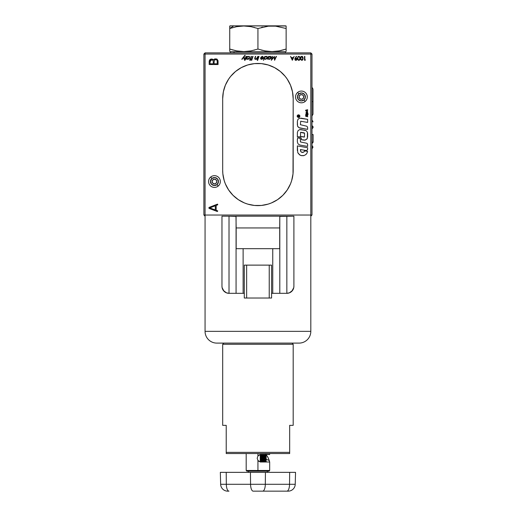 <?xml version="1.0" encoding="UTF-8"?>
<svg xmlns="http://www.w3.org/2000/svg" width="517" height="517" viewBox="0 0 517 517"><rect width="100%" height="100%" fill="white"/><g stroke="black" fill="none" stroke-linecap="round" stroke-linejoin="round"><path stroke-width="0.78" d="M205.062 52.876L310.814 52.876L310.814 54.052L311.984 54.052L310.814 52.876L310.814 54.052L311.984 54.052L311.984 215.027L310.814 215.027L310.814 216.203L311.984 215.027L310.814 215.027L310.814 216.203L311.984 215.027L311.984 54.052L310.814 52.876L205.062 52.876L203.885 54.052L205.062 54.052L205.062 52.876L203.885 54.052L205.062 54.052L205.062 52.876M203.885 215.027L205.062 216.203L205.062 215.027L203.885 215.027L205.062 216.203L205.062 215.027L203.885 215.027L203.885 54.052L203.885 215.027M286.134 26.154L286.134 27.588M286.134 25.986L233.716 25.85L229.735 28.5L236.702 26.664L243.811 25.986L250.952 26.658L257.938 28.5L268.446 26.16L275.593 26.154L286.134 28.5L286.134 26.16M257.938 28.5L257.938 49.05L250.971 50.886L243.862 51.564L236.715 50.892L229.735 49.05L229.735 28.5L236.702 26.664L243.811 25.986L250.952 26.658L257.938 28.5L268.446 26.16L275.593 26.154L286.134 28.5L286.134 49.05L279.135 50.892L272.032 51.564L264.878 50.879L257.938 49.05L257.938 28.5M286.134 51.39L286.134 26.664M261.395 50.091L262.377 50.343M264.891 50.886L272.026 51.564M275.593 51.396L277.551 51.157M279.141 50.892L281.868 50.298M282.663 50.091L286.134 49.05M273.907 26.031L272.065 25.986M269.809 26.05L268.472 26.154M261.408 27.459L262.623 27.149M229.735 26.16L229.735 49.05L233.199 50.091M234.679 50.459L236.696 50.886M239.655 51.332L240.256 51.39M241.814 51.513L243.843 51.564M245.523 51.526L247.417 51.396M249.847 51.08L250.958 50.892M254.086 50.194L254.467 50.091M229.735 49.05L229.735 51.396M230.026 25.85L285.668 25.85M229.735 27.459L229.735 28.5L233.716 25.85L229.968 25.85L229.735 27.459M236.301 26.742L235.526 26.903M241.155 26.083L240.618 26.121M254.461 27.459L253.95 27.323M269.848 26.05L268.543 26.147M273.506 26.012L272.116 25.986M285.546 52.876L285.546 51.7L234.02 51.7L234.02 52.876L234.02 51.7L230.323 51.7L230.323 52.876M212.959 179.729A2.352 2.352 0 0 0 212.649 183.037A2.352 2.352 0 0 0 215.957 183.348A2.352 2.352 0 0 1 212.649 183.037A2.352 2.352 0 0 1 212.959 179.729L212.119 181.318L212.649 183.037L214.245 183.878L215.957 183.348L216.804 181.758L216.268 180.039L214.678 179.199L212.959 179.729A2.352 2.352 0 0 1 216.268 180.039A2.352 2.352 0 0 1 215.957 183.348A2.352 2.352 0 0 0 216.268 180.039A2.352 2.352 0 0 0 212.959 179.729M218.206 186.062A5.874 5.874 0 0 0 218.982 177.79A5.874 5.874 0 0 0 210.71 177.014L211.912 178.462A3.994 3.994 0 0 1 217.534 178.985A3.994 3.994 0 0 1 217.011 184.614L218.206 186.062L217.011 184.614A3.994 3.994 0 0 1 211.382 184.084A3.994 3.994 0 0 1 211.912 178.462L210.71 177.014A5.874 5.874 0 0 0 209.934 185.286A5.874 5.874 0 0 0 218.206 186.062M217.011 184.614L214.09 185.513L211.382 184.084L210.484 181.163L211.912 178.462L214.833 177.557L217.534 178.985L218.439 181.913L217.011 184.614M216.287 183.018L216.539 182.637M216.707 180.847L216.526 180.42M215.944 179.716L215.557 179.457M213.767 179.289L213.347 179.47M212.636 180.058L212.384 180.439M212.216 182.23L212.397 182.656M212.978 183.361L213.366 183.613M215.156 183.781L215.576 183.606M299.912 95.128A2.352 2.352 0 0 0 299.601 98.437A2.352 2.352 0 0 0 302.91 98.747A2.352 2.352 0 0 1 299.601 98.437A2.352 2.352 0 0 1 299.912 95.128L299.072 96.718L299.601 98.437L301.191 99.277L302.91 98.747L303.75 97.157L303.221 95.438L301.631 94.598L299.912 95.128A2.352 2.352 0 0 1 303.221 95.438A2.352 2.352 0 0 1 302.91 98.747A2.352 2.352 0 0 0 303.221 95.438A2.352 2.352 0 0 0 299.912 95.128M305.159 101.461A5.874 5.874 0 0 0 305.935 93.189A5.874 5.874 0 0 0 297.663 92.414L298.865 93.861A3.994 3.994 0 0 1 304.487 94.391A3.994 3.994 0 0 1 303.957 100.014L305.159 101.461L303.957 100.014A3.994 3.994 0 0 1 298.335 99.484A3.994 3.994 0 0 1 298.865 93.861L297.663 92.414A5.874 5.874 0 0 0 296.887 100.686A5.874 5.874 0 0 0 305.159 101.461M303.957 100.014L301.036 100.912L298.335 99.484L297.437 96.563L298.865 93.861L301.786 92.963L304.487 94.391L305.385 97.312L303.957 100.014M303.233 98.417L303.492 98.036M303.653 96.246L303.479 95.819M302.891 95.115L302.51 94.857M300.72 94.695L300.293 94.87M299.589 95.458L299.33 95.839M299.169 97.629L299.343 98.056M299.931 98.76L300.312 99.018M302.102 99.18L302.529 99.005M222.142 287.833L221.967 286.276L222.142 287.833L223.363 290.489L226.491 292.861M227.68 293.197L227.247 293.1M288.635 293.1L288.189 293.197M293.734 287.82L293.902 286.276L293.734 287.82L292.512 290.476L289.384 292.855M310.814 331.352L310.814 216.203L310.814 331.352L205.062 331.352L310.814 331.352A11.749 11.749 0 0 1 299.059 343.101A11.749 11.749 0 0 0 310.814 331.352M297.288 343.101L216.81 343.101A11.749 11.749 0 0 1 205.062 331.352L205.062 216.203L205.062 331.352A11.749 11.749 0 0 0 216.81 343.101L299.059 343.101M246.641 298.025L246.641 265.124L244.295 265.124L244.295 298.025L271.58 298.025L271.58 265.124L269.228 265.124L269.228 298.025L269.228 265.124L246.641 265.124L246.641 298.025L271.58 298.025L271.58 265.124L244.295 265.124L244.295 298.025L246.641 298.025M222.103 287.652L224.035 291.265L226.323 292.79L229.018 293.326L229.018 216.203L236.069 216.436L236.069 293.326L229.018 293.326L229.018 216.203L235.972 216.255L236.166 227.952L279.703 227.952L279.703 248.677L272.75 248.677L272.75 293.326L279.8 293.326L279.8 222.827L279.703 248.677L272.75 248.677L272.75 293.326L279.8 293.326L279.8 216.436L293.902 216.203L286.851 216.203L286.851 293.326L289.552 292.79L291.84 291.265L293.766 287.652M293.902 286.276L293.902 216.203L293.902 286.276A7.051 7.051 0 0 1 286.851 293.326L279.8 293.326M298.865 343.101L298.27 343.101M221.967 286.276L221.967 216.203L229.018 216.203L221.967 216.203L221.967 286.276A7.051 7.051 0 0 0 229.018 293.326L235.933 293.326M227.099 293.061L227.726 293.21M236.069 293.326L244.295 293.326L243.119 293.326L243.119 248.677L272.75 248.677L236.166 248.677L236.069 222.827L236.069 293.326L243.119 293.326L243.119 248.677L236.166 248.677L236.166 227.952L279.703 227.952L279.8 216.436L280.208 216.203L235.668 216.203L286.851 216.203L286.851 293.326L279.936 293.326M271.58 293.326L272.75 293.326L271.58 293.326M312.998 127.886L312.998 126.503M312.998 141.193L312.998 142.569M311.984 120.151L312.998 121.941L312.682 120.836M312.998 114.231L312.998 101.636L311.984 101.636L312.998 101.636L312.998 114.231L311.984 116.021M312.998 89.04L312.998 101.636L312.998 89.04L311.984 87.25M297.818 138.239L298.891 137.793L299.97 138.239A1.525 1.525 0 0 0 297.372 139.319A1.525 1.525 0 0 1 298.891 137.793L300.299 138.737L300.506 141.968L306.865 143.274L307.531 144.069L307.628 146.408L299.931 145.051L298.096 143.991L297.372 142.001L297.372 139.319L297.818 138.239L298.891 137.793A1.525 1.525 0 0 1 300.416 139.319L300.299 138.737M306.083 112.428L306.058 113.902L308.171 114.354L307.525 112.59L306.374 112.228L306.058 112.551L306.258 112.254M257.893 63.449A35.253 35.253 0 0 0 254.487 63.617L247.701 64.968L241.316 67.611L235.571 71.449L230.685 76.335L228.624 79.114L225.367 85.208L223.363 91.826L222.685 98.702A35.253 35.253 0 0 1 257.938 63.449A35.253 35.253 0 0 1 293.184 98.702L292.506 91.826L290.502 85.208L287.245 79.114L285.184 76.335L280.298 71.449L274.553 67.611L268.168 64.968L261.389 63.617A35.253 35.253 0 0 0 257.983 63.449M293.184 98.669A35.253 35.253 0 0 0 293.016 95.27M293.016 95.225A35.253 35.253 0 0 0 290.509 85.227M290.496 85.189A35.253 35.253 0 0 0 261.395 63.623M302.548 57.206L302.729 58.318L301.779 56.696L302.451 57.051L302.716 58.001M302.729 58.318L302.271 59.772L301.107 59.578L300.888 57.587L301.779 56.696M301.98 56.721L302.451 57.051M302.342 56.443L301.792 56.301L303.072 58.318L302.574 56.618L301.152 56.495L300.513 57.645L300.713 59.636L301.708 60.334L302.671 59.914L303.001 57.484M250.17 60.347L249.795 60.347L250.163 59.274L249.679 58.957L250.267 58.957L251.139 56.398L251.514 56.398L250.642 58.957L251.146 58.957L250.17 60.347M251.514 56.398L250.642 58.957M251.708 60.289L251.32 60.289L252.645 56.398L253.033 56.398L251.708 60.289M251.32 60.289L252.645 56.398M255.585 59.009L255.055 58.55L255.708 56.398L255.34 56.398L254.668 58.589L255.398 59.352L256.678 58.764L256.503 59.274L256.871 59.274L257.854 56.398L256.574 58.537L255.585 59.009L256.574 58.537M255.204 59.332L254.836 57.878L255.01 59.274M259.011 56.398L258.035 59.274L257.66 59.274L258.636 56.398L259.011 56.398L258.035 59.274L257.66 59.274M263.618 57.833L261.99 59.313L260.6 58.673L260.658 57.807L263.243 57.807L262.849 56.708L260.969 57.193L262.151 56.385L262.636 56.327L263.618 57.833M260.626 57.93L263.243 57.807L263.315 57.413M260.956 58.13L261.576 58.983L263.101 58.13L260.956 58.13L262.985 58.298M261.686 56.941L262.552 56.663L261.356 57.219M262.119 56.734L262.442 56.67M269.661 56.689L270.527 56.909L270.688 57.736L269.919 56.663L270.656 57.833L269.124 58.996L268.413 58.634L268.381 57.82L269.919 56.663L268.426 57.704L270.036 56.67M270.481 58.699L271.031 57.846L269.027 59.352L269.661 59.229M270.249 58.899L271.07 57.717L270.895 56.676L269.88 56.334L268.724 56.896L268.885 56.398L268.523 56.398L267.548 59.274L268.09 58.751L268.879 59.345L270.249 58.893M267.548 59.274L268.523 56.398M300.7 121.236L307.628 122.426L307.628 119.33L299.627 118.212L297.999 119.298L297.372 121.152L297.553 126.058L298.891 127.654L307.628 129.379L299.886 128.016L307.628 129.379L307.531 127.046L306.865 126.245L300.416 124.7L300.7 121.236L307.628 122.426M297.372 121.152L297.372 125.017L297.372 121.152M307.628 149.135L307.628 147.72L297.372 145.91L297.727 152.489L299.459 154.757L301.185 155.591L304.035 155.546L305.728 154.654L306.982 153.206L307.628 151.403L304.591 150.867L303.757 152.127L302.296 152.502L300.952 151.811L300.416 149.536L306.284 150.537L307.124 150.214L307.628 149.135M297.372 145.91L297.372 150.609M290.509 183.845A35.253 35.253 0 0 0 293.016 173.854L293.184 98.702L293.184 170.377A35.253 35.253 0 0 1 257.938 205.624A35.253 35.253 0 0 1 222.685 170.377L222.853 173.828A35.253 35.253 0 0 0 225.36 183.845M254.474 63.623A35.253 35.253 0 0 0 225.38 85.189M225.36 85.227A35.253 35.253 0 0 0 222.859 95.225M222.853 95.27A35.253 35.253 0 0 0 222.685 98.669M222.685 98.702L222.685 170.377L222.685 98.702M222.685 170.41A35.253 35.253 0 0 0 222.853 173.809M225.38 183.884A35.253 35.253 0 0 0 254.474 205.456M222.853 173.828L224.204 180.607L225.367 183.865L228.624 189.959L233.012 195.303L238.35 199.685L244.444 202.942L247.701 204.105L254.48 205.456A35.253 35.253 0 0 0 257.893 205.624M257.983 205.624A35.253 35.253 0 0 0 261.382 205.456L268.168 204.105L271.425 202.942L277.519 199.685L282.864 195.303L287.245 189.959L290.502 183.865L291.666 180.607L293.016 173.828M261.395 205.456A35.253 35.253 0 0 0 290.496 183.884M293.016 173.809A35.253 35.253 0 0 0 293.184 170.41M310.814 54.052L205.062 54.052L205.062 215.027L310.814 215.027L310.814 54.052L310.814 215.027L205.062 215.027L205.062 54.052L310.814 54.052M215.324 209.98L209.818 207.918L215.324 209.98L209.818 207.918L215.324 205.76L215.324 209.98L215.324 205.76L209.818 207.918L215.324 205.76M217.586 204.874L216.171 205.43L217.78 204.751L217.398 204.17L209.152 207.388L208.816 207.924L209.172 208.448L217.321 211.505L209.172 208.448M217.321 211.505L217.78 210.949L216.171 210.296L216.171 205.43M209.152 207.388L217.663 204.189M209.223 61.174L209.178 64.535L218.071 64.535L209.178 64.535L209.178 61.781C209.178 60.114 209.986 59.19 211.595 59.009L210.109 59.494M218.051 61.019L218.071 64.535L217.967 60.495L216.894 59.022L214.82 58.873L213.573 60.134L212.771 59.255L211.337 59.016L209.611 60.056M209.98 59.604L209.191 61.523M211.621 59.726L210.025 61.781L210.606 60.095L212.545 59.92L213.211 61.025L213.269 63.811L210.025 63.811L210.057 61.271M210.781 59.959L210.303 60.489M209.766 59.836L209.307 60.754M210.91 59.882L211.44 59.739M212.959 60.308L213.12 60.657M213.262 61.594L213.269 63.811L210.025 63.811M214.109 61.607L214.93 59.642L216.681 59.83L217.172 60.806L217.23 63.811L214.109 63.811L214.109 61.607L214.109 63.811L217.23 63.811L217.23 61.542M307.35 112.971L307.305 113.624L306.297 113.385L306.348 112.771L307.35 112.971L306.4 112.771M306.374 112.228L307.525 112.59M276.472 56.398L274.598 60.289L276.472 56.398L274.766 59.203L274.32 56.398L271.903 59.184L272.472 56.398L272.084 56.398L271.322 60.289L272.084 56.398M271.322 60.289L274.036 57.096L274.598 60.289M274.32 56.398L274.766 59.203L276.097 56.398M263.45 60.386L264.374 58.751L265.48 59.345L267.005 58.427L267.405 57.316L267.069 56.566L266.165 56.334L265.008 56.896L265.169 56.398L264.807 56.398L263.45 60.386M266.94 57.833L265.66 58.97L264.827 58.796L264.588 58.234L265.066 57.174L265.945 56.689L266.811 56.909L266.94 57.833M266.636 56.353L267.379 57.587M267.263 56.799L266.623 56.353M244.968 60.386L244.599 60.386L245.956 56.398L246.325 56.398L244.968 60.386M245.956 56.398L246.325 56.398M243.869 57.064L241.762 59.274L244.812 55.345L245.207 55.345L244.218 56.618L244.496 59.274L244.108 59.274L243.869 57.064L242.156 59.274M245.207 55.345L244.218 56.618M300.118 58.486L299.802 56.838L298.755 56.301L297.766 56.999L297.527 58.654L298.199 60.14L299.324 60.224L300.015 59.319L300.028 57.361M298.826 56.696L299.498 57.051L299.776 58.163L299.627 59.352L298.826 59.94L298.154 59.578L297.857 58.318L298.147 57.064L298.826 56.696M297.514 58.318L298.839 60.334L297.527 58.654M298.354 60.23L298.923 60.334M292.299 60.237L290.528 56.398L292.299 60.237L294.173 56.398L293.21 57.633L291.472 57.633L290.528 56.398M293.023 58.02L292.331 59.487L291.653 58.02L293.023 58.02L292.331 59.487L291.653 58.02L293.023 58.02M291.472 57.633L293.21 57.633L294.173 56.398L292.351 60.237M297.559 58.99L297.695 59.481M299.324 60.224L299.815 59.778M298.38 56.398L297.559 57.645M246.68 58.751L247.469 59.345L248.839 58.893L249.666 57.012L248.929 56.353L247.307 56.896L247.475 56.398L247.113 56.398L246.137 59.274L246.712 58.828M265.48 59.345L265.964 59.222M299.789 115.608L299.046 114.877L299.64 115.666M297.999 114.877L297.256 115.608L297.999 114.877L299.046 114.877M297.404 115.666L298.063 115.02L298.981 115.02L299.375 115.278L298.522 114.929L297.669 115.278L297.301 116.125L297.256 115.608M301.534 139.719L305.366 140.107L307.337 138.453L307.441 132.255L306.103 130.659L305.108 130.297L299.627 129.618L297.999 130.711L297.372 132.565L297.372 137.16L298.716 136.682L300.112 136.973L301.152 137.949L301.534 139.719L304.048 140.165M298.096 143.991L299.931 145.051M307.628 146.408L307.628 144.592M307.266 143.61L306.865 143.274M300.416 141.723L300.416 139.319M307.008 111.174L307.008 110.509L307.647 111.956L305.689 110.793L305.689 110.153L307.647 109.74L307.647 110.38L307.008 110.509M307.647 113.695L307.615 112.745M298.639 116.331L297.947 116.461L297.973 115.944M298.639 116.079L298.425 115.756L299.104 115.808L298.639 116.209M307.647 116.861L307.576 114.974L306.491 114.793L306.038 115.982L305.689 114.503L306.103 116.532L306.794 116.512L307.298 115.381L307.647 116.861L307.647 115.175M210.581 59.203L210.219 59.41M214.09 59.281L213.78 59.675M212.771 59.255L211.595 59.009M261.389 63.617L254.48 63.617M254.48 205.456L261.389 205.456M298.16 153.349L300.28 155.255L302.128 155.753M303.091 155.74L304.035 155.546M305.728 154.654L306.426 153.988M304.591 150.867L304.293 151.578M303.757 152.127L301.56 152.282M300.558 151.158L300.416 149.536L305.98 150.518M307.337 149.988L307.589 149.439M307.628 129.379L307.628 127.563M307.628 119.33L300.946 118.154M297.553 126.058L298.083 126.975M298.891 127.654L299.886 128.016M297.256 116.7L298.522 117.533L299.485 117.139L299.899 116.183L298.522 117.372L297.146 116.183L297.999 117.43M269.357 59.319L269.68 59.222L269.357 59.319M270.966 58.001L271.095 57.587M270.591 56.437L270.204 56.334M260.807 59.048L261.809 59.345M263.063 58.705L263.502 58.104M262.513 56.334L262.151 56.385M262.552 56.663L263.231 57.025M257.518 59.875L257.227 60.263L257.576 60.437L257.841 59.946L257.401 59.94M255.062 58.434L255.139 58.098M300.467 58.318L300.513 58.99M302.277 60.224L302.768 59.778M302.852 59.629L303.033 58.99M303.072 58.486L303.072 58.124M303.059 57.936L303.014 57.555M300.9 56.721L300.513 57.645M295.058 59.998L296.138 60.315L297.029 59.623L296.771 58.343L295.543 58.053L296.609 56.495L296.331 56.301L294.748 58.854L295.446 60.25M248.742 56.689L249.284 57.219L249.007 58.279L247.3 58.912L246.893 58.234L247.204 57.374L248.005 56.76L248.961 56.78M295.666 60.315L296.571 60.146L297.113 59.281M297.113 59.048L296.771 58.343M295.058 59.177L295.886 58.415L296.777 59.177L295.84 59.94L295.058 59.1M247.785 59.345L248.263 59.222M248.839 58.893L249.304 58.427M249.375 56.566L248.793 56.334M248.651 58.647L248.212 58.899M247.501 58.977L246.997 58.634M247.204 57.374L247.559 57.006M305.211 60.237L304.5 60.237L304.5 56.398L304.843 56.398L304.843 59.843L305.431 59.843L305.211 60.237M299.744 116.183L299.375 117.029L298.522 117.372L297.404 116.642M299.046 117.43L299.789 116.7M304.713 140.204L306.995 139.015M307.628 137.16L307.628 133.296M307.441 132.255L306.103 130.659L300.946 129.567M300.28 129.521L299.627 129.618M298.716 136.682L300.112 136.973M301.152 137.949L301.534 139.319M304.578 133.257L304.442 136.999L300.506 136.352L300.551 132.365L304.578 133.257M304.132 137.083L300.732 136.482M300.862 132.281L304.267 132.882L300.862 132.281M306.749 110.567L306.238 110.67L306.749 111L306.749 110.567M298.522 116.079L298.206 115.866L298.063 116.331L298.522 116.079M307.395 114.864L306.374 115.039M305.689 114.503L305.715 116.196M305.805 116.351L306.613 116.596L306.956 116.163M306.969 115.394L307.382 115.485M307.434 113.074L307.434 113.52M306.297 113.385L306.271 112.874M214.93 59.642L215.279 59.52M217.075 60.45L217.172 60.806M261.744 58.996L260.949 58.298M313.115 134.536L313.115 141.884L313.115 134.536L311.984 134.536L313.115 134.536M222.685 344.277L223.861 343.101L222.685 344.277L222.685 425.349L222.685 344.277L293.184 344.277L293.184 425.349L293.184 344.277L222.685 344.277M292.008 343.101L293.184 344.277L292.008 343.101M226.213 453.551L289.662 453.551L289.662 452.375L226.213 452.375L226.213 453.551L289.662 453.551L289.662 425.349L293.184 425.349L289.662 425.349L289.662 452.375L226.213 452.375L226.213 453.551M222.685 425.349L226.213 425.349L226.213 452.375L226.213 425.349L222.685 425.349M246.189 453.551L246.189 470.47L246.893 471.174L257.938 471.174L257.938 470.47L269.687 470.47L269.687 462.011L260.31 461.946L257.938 460.46L257.938 470.47L246.189 470.47L257.938 470.47L257.938 460.46L257.188 458.249L257.938 456.039L257.938 453.551L257.938 456.039L259.411 454.844L261.234 454.501L260.245 454.495L261.738 454.501L261.266 454.495L261.292 462.004L261.292 454.495L269.609 454.501L269.687 453.551L269.622 454.495M260.245 462.004L261.234 461.998L259.011 461.442L258.067 460.628M266.009 454.443L268.252 457.894L269.59 461.7M257.938 460.46L257.188 458.249L257.938 456.039M265.971 462.011A3.761 0.84 90 0 0 265.997 462.004L265.912 455.904L265.912 462.004A3.761 0.84 90 0 0 265.925 462.011M265.189 462.011A3.761 1.79 90 0 0 265.253 462.004L265.253 454.501L265.253 462.004A3.761 1.641 90 0 0 265.292 462.011M260.975 454.488L265.421 454.501L265.421 461.998L265.421 454.501L269.021 454.501M265.079 454.501L265.079 462.004A3.761 1.79 90 0 0 265.098 462.004L265.079 454.501M264.213 462.004A3.761 2.488 90 0 0 264.232 462.004L264.232 454.501L264.232 462.004A3.761 2.359 90 0 0 264.323 462.011M264.355 462.011A3.761 2.359 90 0 0 264.465 462.004L264.465 454.501L264.465 462.004A3.761 2.223 90 0 0 264.484 462.004M263.877 462.011A3.761 2.611 90 0 0 263.987 462.004L263.987 454.501L263.987 462.004A3.761 2.488 90 0 0 264.019 462.011M263.728 454.501L263.728 462.004L263.728 454.501M263.373 462.011A3.761 2.844 90 0 0 263.457 462.004L263.457 454.501L263.457 462.004A3.761 2.727 90 0 0 263.521 462.011M263.179 454.501L263.179 462.004L263.179 454.501M262.843 462.011A3.761 3.057 90 0 0 262.888 462.004L262.888 454.501L262.888 462.004A3.761 2.953 90 0 0 262.998 462.011M262.455 462.011A3.761 3.147 90 0 0 262.584 462.004L262.584 454.501L262.584 462.004A3.761 3.057 90 0 0 262.617 462.004M262.274 454.495L262.274 462.004L262.274 454.495M261.886 462.011A3.761 3.322 90 0 0 261.951 462.004L261.951 454.501L261.951 462.004A3.761 3.238 90 0 0 262.054 462.011M261.628 454.501L261.628 462.004A3.761 3.322 90 0 0 261.641 462.004L261.628 454.501M260.949 454.495L260.949 462.004L260.949 454.495M260.6 454.508L260.6 461.991L260.6 454.508M260.245 454.566L260.245 461.933L260.245 454.566M264.665 462.004A3.761 2.223 90 0 0 264.685 462.004L264.685 454.501L264.685 462.004A3.761 2.081 90 0 0 264.769 462.011M264.788 462.011A3.761 2.081 90 0 0 264.885 462.004L264.885 454.501L264.885 462.004A3.761 1.939 90 0 0 264.911 462.004M265.538 462.011A3.761 1.486 90 0 0 265.564 462.004L265.564 454.501L265.564 462.004A3.761 1.331 90 0 0 265.628 462.011A3.761 1.331 90 0 0 265.699 462.004L265.699 454.501L265.699 462.004A3.761 1.17 90 0 0 265.719 462.011M265.809 462.004L265.816 454.501M266.1 462.011A3.761 0.511 90 0 0 266.113 462.004L266.022 454.488M269.687 470.47L257.938 470.47L257.938 471.174L268.982 471.174L269.687 470.47M267.864 454.501L268.62 454.501M257.964 456.007L260.051 454.611L267.257 454.501M265.912 454.314L267.748 457.009L269.305 460.563L266.158 459.232M266.145 462.004L266.145 456.821L266.158 461.985M266.113 462.004A3.761 0.336 90 0 0 266.113 462.011L266.061 456.498L266.061 462.004A3.761 0.511 90 0 0 266.074 462.011L265.997 456.24L265.997 462.004A3.761 0.672 90 0 0 266.022 462.011A3.761 0.672 90 0 0 266.061 462.004M266.158 457.719L266.158 457.086M267.334 471.174L267.334 472.351L267.334 471.174M248.535 472.351L248.535 471.174L248.535 472.351M220.649 484.287L220.339 472.351L220.649 484.287A7.051 7.051 0 0 0 227.693 491.15L228.973 491.15A7.051 2.643 -90 0 1 226.33 484.287L220.649 484.287L226.33 484.287A7.051 2.643 90 0 0 228.973 491.15L227.693 491.15A7.051 7.051 0 0 1 220.649 484.287M295.226 484.287A7.051 7.051 0 0 1 288.176 491.15L253.207 491.15A7.051 2.643 -90 0 1 250.564 484.287L226.33 484.287L226.213 472.351L220.339 472.351L226.213 472.351L226.33 484.287L250.564 484.287A7.051 2.643 90 0 0 253.207 491.15L262.668 491.15A7.051 2.643 -90 0 0 265.311 484.287L250.564 484.287L250.448 472.351L226.213 472.351L250.448 472.351L250.564 484.287L265.311 484.287A7.051 2.643 90 0 1 262.668 491.15L288.176 491.15A7.051 7.051 0 0 0 295.226 484.287L289.546 484.287A7.051 2.643 90 0 1 286.903 491.15A7.051 2.643 -90 0 0 289.546 484.287L265.311 484.287L289.546 484.287L289.662 472.351L265.428 472.351L265.311 484.287L265.428 472.351L250.448 472.351L289.662 472.351L289.546 484.287L295.226 484.287L295.537 472.351L289.662 472.351L295.537 472.351M311.984 145.342L312.998 147.132L311.984 148.922M311.984 129.05L313.115 127.195L311.984 125.34M311.984 143.739L313.115 141.884M265.938 454.837L266.158 456.879"/></g></svg>

